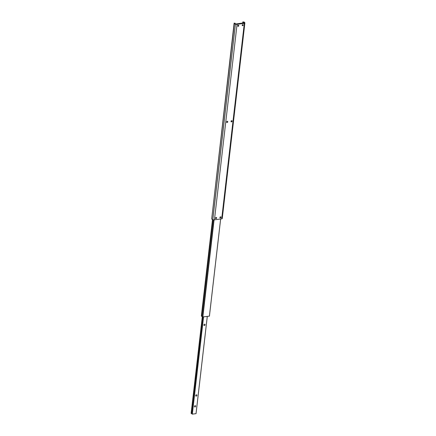 <?xml version="1.0" encoding="UTF-8"?>
<svg xmlns="http://www.w3.org/2000/svg" width="436" height="436" viewBox="0 0 436 436"><rect width="100%" height="100%" fill="white"/><g stroke="black" fill="none" stroke-linecap="round" stroke-linejoin="round"><path stroke-width="0.65" d="M227.478 121.328A0.649 0.496 -54.4 0 1 226.736 122.369M231.87 120.707A0.649 0.496 -54.4 0 1 231.124 121.748M220.747 216.828A0.649 0.496 -54.4 0 1 220.006 217.869M216.36 217.455A0.649 0.496 -54.4 0 1 215.613 218.49M242.803 24.585A0.621 0.474 -54.4 0 1 242.187 25.441M242.765 24.59A0.621 0.474 -54.4 0 1 242.629 25.729A0.621 0.474 -54.4 0 1 242.765 24.59M238.41 25.206A0.621 0.474 -54.4 0 1 237.8 26.067M238.372 25.212A0.621 0.474 -54.4 0 1 238.241 26.351A0.621 0.474 -54.4 0 1 238.372 25.212M231.641 120.685A0.649 0.496 -54.4 0 1 231.505 121.878A0.649 0.496 -54.4 0 1 231.641 120.685M220.523 216.806A0.649 0.496 -54.4 0 1 220.382 218A0.649 0.496 -54.4 0 1 220.523 216.806M227.254 121.306A0.649 0.496 -54.4 0 1 227.118 122.5A0.649 0.496 -54.4 0 1 227.254 121.306M216.131 217.433A0.649 0.496 -54.4 0 1 215.994 218.627A0.649 0.496 -54.4 0 1 216.131 217.433M211.727 218.785A1.521 0.578 6.6 0 0 211.705 218.856A1.521 0.578 6.6 0 0 212.773 219.542L212.806 219.559A1.194 0.458 6.6 0 0 214.441 219.858L221.701 218.828A1.194 0.458 6.6 0 0 222.256 218.518L244.879 23.01A1.194 0.458 6.6 0 0 244.705 22.737L244.7 22.721A1.521 0.578 6.6 0 0 244.716 22.656A1.521 0.578 6.6 0 0 243.62 21.958L242.814 21.936L242.667 23.212M242.814 21.936L242.961 22.045A0.828 0.316 6.6 0 0 243.424 22.225A0.752 0.289 -173.4 0 1 243.953 22.563A0.752 0.289 -173.4 0 1 243.942 22.596A0.828 0.316 6.6 0 0 243.931 22.634A0.828 0.316 6.6 0 0 244.051 22.825L236.072 23.958A0.828 0.316 6.6 0 0 235.62 23.778A0.752 0.289 -173.4 0 1 235.086 23.44A0.752 0.289 -173.4 0 1 235.097 23.408A0.828 0.316 6.6 0 0 235.108 23.37A0.828 0.316 6.6 0 0 234.982 23.179L234.345 23.277A1.521 0.578 6.6 0 0 234.323 23.353A1.521 0.578 6.6 0 0 235.396 24.04L235.429 24.051A1.194 0.458 6.6 0 0 237.059 24.356L244.324 23.326A1.194 0.458 6.6 0 0 244.879 23.01M242.492 24.699L242.416 25.375M231.374 120.794L231.26 121.775M234.121 23.119L211.711 218.774M213.793 219.864L202.56 316.956L209.427 316.149L220.66 218.981L209.427 316.149M212.523 219.482L201.367 315.92L201.83 316.503A0.719 0.273 -173.4 0 1 202.582 316.765M235.396 24.04L201.568 316.313M213.035 219.679L201.83 316.503M204.555 324.221A0.709 0.54 125.6 0 0 204.402 325.523A0.709 0.54 125.6 0 0 204.555 324.221M195.126 405.682A0.709 0.54 125.6 0 0 194.979 406.984A0.709 0.54 125.6 0 0 195.126 405.682M196.385 394.82A0.709 0.54 125.6 0 0 196.233 396.122A0.709 0.54 125.6 0 0 196.385 394.82M196.047 413.66L207.296 316.465L196.047 413.66L192.211 414.151L203.459 317.01L192.211 414.151M192.238 413.922A0.719 0.273 6.6 0 0 191.578 413.682L191.121 413.366L202.315 316.601M237.059 24.356L214.441 219.858M235.429 24.051L212.806 219.559M244.324 23.326L221.701 218.828M242.961 22.045L242.83 23.19M242.667 24.612L242.59 25.244M231.549 120.707L231.429 121.753M243.424 22.225L243.321 23.119M220.638 218.981L209.394 316.171M213.978 219.88L202.735 317.081M214.076 219.886L202.833 317.103M192.32 414.2L203.563 316.994M196.026 413.671L207.274 316.471M192.254 414.189L203.498 317.005M192.222 414.167L203.465 317.01M191.578 413.682L202.756 317.092M191.524 413.666L202.696 317.059M191.132 413.383L202.331 316.601M234.323 23.353L211.705 218.856"/></g></svg>
